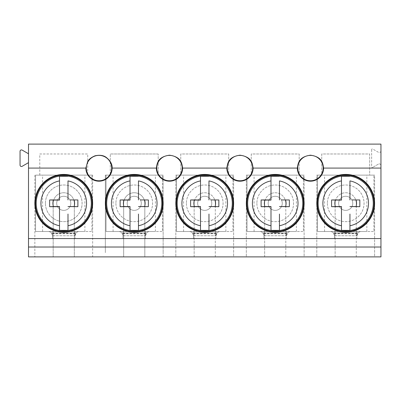<?xml version="1.0" encoding="UTF-8"?>
<svg xmlns="http://www.w3.org/2000/svg" width="401" height="401" viewBox="0 0 401 401"><rect width="100%" height="100%" fill="white"/><g stroke="black" fill="none" stroke-linecap="round" stroke-linejoin="round"><path stroke-width="0.3" stroke-dasharray="2 1.5" d="M75.032 231.432L52.476 231.432L52.476 233.763L75.032 233.763L75.032 231.432L52.476 231.432L52.476 235.743L75.032 235.743L75.032 231.432M75.032 233.763L75.032 238.565L75.032 235.743L52.476 235.743L51.398 232.926C52.331 234.51 52.691 235.452 52.476 235.743L52.476 238.565L75.032 238.565L52.476 238.565L52.476 233.763M75.032 235.743L76.11 232.926A4.231 4.231 0 0 1 79.258 231.512L48.245 231.512A4.231 4.231 0 0 1 51.398 232.926L76.11 232.926C75.172 234.51 74.817 235.452 75.032 235.743M48.245 231.512A4.231 4.231 0 0 1 51.398 232.926L76.11 232.926A4.231 4.231 0 0 1 79.258 231.512L91.949 231.512L91.949 175.127L91.949 231.512L35.559 231.512L35.559 175.127L91.949 175.127L35.559 175.127L35.559 231.512L48.245 231.512M45.193 175.127L84.897 175.127L45.193 175.127M82.31 231.512L42.606 231.512L82.31 231.512M70.802 203.317A7.048 7.048 0 0 1 63.754 210.37A7.048 7.048 0 0 1 56.701 203.317A7.048 7.048 0 0 1 63.754 196.269A7.048 7.048 0 0 1 70.802 203.317A7.048 7.048 0 0 1 63.754 210.37A7.048 7.048 0 0 1 56.701 203.317A7.048 7.048 0 0 1 63.754 196.269A7.048 7.048 0 0 1 70.802 203.317M145.518 231.432L122.962 231.432L122.962 233.763L145.518 233.763L145.518 231.432L122.962 231.432L122.962 235.743L145.518 235.743L145.518 231.432M145.518 233.763L145.518 238.565L145.518 235.743L122.962 235.743L121.884 232.926C122.821 234.51 123.177 235.452 122.962 235.743L122.962 238.565L145.518 238.565L122.962 238.565L122.962 233.763M145.518 235.743L146.596 232.926A4.231 4.231 0 0 1 149.748 231.512L118.731 231.512A4.231 4.231 0 0 1 121.884 232.926L146.596 232.926C145.663 234.51 145.302 235.452 145.518 235.743M118.731 231.512A4.231 4.231 0 0 1 121.884 232.926L146.596 232.926A4.231 4.231 0 0 1 149.748 231.512L162.435 231.512L162.435 175.127L162.435 231.512L106.044 231.512L106.044 175.127L162.435 175.127L106.044 175.127L106.044 231.512L118.731 231.512M115.683 175.127L155.387 175.127L115.683 175.127M152.801 231.512L113.092 231.512L152.801 231.512M141.287 203.317A7.048 7.048 0 0 1 134.24 210.37A7.048 7.048 0 0 1 127.192 203.317A7.048 7.048 0 0 1 134.24 196.269A7.048 7.048 0 0 1 141.287 203.317A7.048 7.048 0 0 1 134.24 210.37A7.048 7.048 0 0 1 127.192 203.317A7.048 7.048 0 0 1 134.24 196.269A7.048 7.048 0 0 1 141.287 203.317M216.009 231.432L193.452 231.432L193.452 233.763L216.009 233.763L216.009 231.432L193.452 231.432L193.452 235.743L216.009 235.743L216.009 231.432M216.009 233.763L216.009 238.565L216.009 235.743L193.452 235.743L192.375 232.926C193.307 234.51 193.668 235.452 193.452 235.743L193.452 238.565L216.009 238.565L193.452 238.565L193.452 233.763M216.009 235.743L217.086 232.926A4.231 4.231 0 0 1 220.234 231.512L189.222 231.512A4.231 4.231 0 0 1 192.375 232.926L217.086 232.926C216.149 234.51 215.793 235.452 216.009 235.743M189.222 231.512A4.231 4.231 0 0 1 192.375 232.926L217.086 232.926A4.231 4.231 0 0 1 220.234 231.512L232.926 231.512L232.926 175.127L232.926 231.512L176.535 231.512L176.535 175.127L232.926 175.127L176.535 175.127L176.535 231.512L189.222 231.512M186.169 175.127L225.873 175.127L186.169 175.127M223.287 231.512L183.583 231.512L223.287 231.512M211.778 203.317A7.048 7.048 0 0 1 204.731 210.37A7.048 7.048 0 0 1 197.678 203.317A7.048 7.048 0 0 1 204.731 196.269A7.048 7.048 0 0 1 211.778 203.317A7.048 7.048 0 0 1 204.731 210.37A7.048 7.048 0 0 1 197.678 203.317A7.048 7.048 0 0 1 204.731 196.269A7.048 7.048 0 0 1 211.778 203.317M286.494 231.432L263.938 231.432L263.938 233.763L286.494 233.763L286.494 231.432L263.938 231.432L263.938 235.743L286.494 235.743L286.494 231.432M286.494 233.763L286.494 238.565L286.494 235.743L263.938 235.743L262.861 232.926C263.798 234.51 264.154 235.452 263.938 235.743L263.938 238.565L286.494 238.565L263.938 238.565L263.938 233.763M286.494 235.743L287.572 232.926A4.231 4.231 0 0 1 290.725 231.512L259.708 231.512A4.231 4.231 0 0 1 262.861 232.926L287.572 232.926C286.64 234.51 286.279 235.452 286.494 235.743M259.708 231.512A4.231 4.231 0 0 1 262.861 232.926L287.572 232.926A4.231 4.231 0 0 1 290.725 231.512L303.412 231.512L303.412 175.127L303.412 231.512L247.021 231.512L247.021 175.127L303.412 175.127L247.021 175.127L247.021 231.512L259.708 231.512M256.66 175.127L296.364 175.127L256.66 175.127M293.778 231.512L254.069 231.512L293.778 231.512M282.264 203.317A7.048 7.048 0 0 1 275.216 210.37A7.048 7.048 0 0 1 268.169 203.317A7.048 7.048 0 0 1 275.216 196.269A7.048 7.048 0 0 1 282.264 203.317A7.048 7.048 0 0 1 275.216 210.37A7.048 7.048 0 0 1 268.169 203.317A7.048 7.048 0 0 1 275.216 196.269A7.048 7.048 0 0 1 282.264 203.317M356.985 231.432L334.429 231.432L334.429 233.763L356.985 233.763L356.985 231.432L334.429 231.432L334.429 235.743L356.985 235.743L356.985 231.432M356.985 233.763L356.985 238.565L356.985 235.743L334.429 235.743L333.351 232.926C334.284 234.51 334.645 235.452 334.429 235.743L334.429 238.565L356.985 238.565L334.429 238.565L334.429 233.763M356.985 235.743L358.063 232.926A4.231 4.231 0 0 1 361.211 231.512L330.198 231.512A4.231 4.231 0 0 1 333.351 232.926L358.063 232.926C357.126 234.51 356.77 235.452 356.985 235.743M330.198 231.512A4.231 4.231 0 0 1 333.351 232.926L358.063 232.926A4.231 4.231 0 0 1 361.211 231.512L373.902 231.512L373.902 175.127L373.902 231.512L317.512 231.512L317.512 175.127L373.902 175.127L317.512 175.127L317.512 231.512L330.198 231.512M327.146 175.127L366.85 175.127L327.146 175.127M364.263 231.512L324.559 231.512L364.263 231.512M352.755 203.317A7.048 7.048 0 0 1 345.707 210.37A7.048 7.048 0 0 1 338.655 203.317A7.048 7.048 0 0 1 345.707 196.269A7.048 7.048 0 0 1 352.755 203.317A7.048 7.048 0 0 1 345.707 210.37A7.048 7.048 0 0 1 338.655 203.317A7.048 7.048 0 0 1 345.707 196.269A7.048 7.048 0 0 1 352.755 203.317M67.99 225.728L67.99 214.044M59.528 200.084L59.528 180.906M59.528 225.733L59.528 206.555M138.475 225.728L138.475 214.044M130.019 200.084L130.019 180.906M130.019 225.733L130.019 206.555M208.966 225.728L208.966 214.044M200.505 200.084L200.505 180.906M200.505 225.733L200.505 206.555M279.452 225.728L279.452 214.044M270.996 200.084L270.996 180.906M270.996 225.733L270.996 206.555M349.943 225.728L349.943 214.044M341.482 200.084L341.482 180.906M341.482 225.733L341.482 206.555M45.423 203.317A18.326 18.326 0 0 1 67.99 185.488A18.326 18.326 0 0 1 63.754 221.648A18.326 18.326 0 0 1 45.423 203.317A18.326 18.326 0 0 1 63.754 184.991A18.326 18.326 0 0 1 82.08 203.317A18.326 18.326 0 0 1 63.754 221.648A18.326 18.326 0 0 1 45.423 203.317M34.852 203.317A28.902 28.902 0 0 0 63.754 232.219A28.902 28.902 0 0 0 92.651 203.317A28.902 28.902 0 0 0 63.754 174.42A28.902 28.902 0 0 0 34.852 203.317M28.506 162.646L28.506 256.891L92.651 256.891L92.651 175.127L87.719 175.127L87.719 153.979L39.784 153.979L39.784 175.127L34.852 175.127L34.852 256.891L34.852 175.127L39.784 175.127L39.784 153.979L87.719 153.979L87.719 175.127L92.651 175.127L92.651 256.891L380.95 256.891L380.95 144.109L28.506 144.109L28.506 162.646L22.165 166.31A1.409 1.409 0 0 1 20.05 165.092L20.05 151.322A1.409 1.409 0 0 1 22.165 150.104L28.506 153.768M74.325 256.891L123.668 256.891L123.668 203.317A10.571 10.571 0 0 1 134.24 192.746A10.571 10.571 0 0 1 144.816 203.317L144.816 256.891L144.816 203.317A10.571 10.571 0 0 0 134.24 192.746A10.571 10.571 0 0 0 123.668 203.317L123.668 256.891L74.325 256.891L74.325 203.317A10.571 10.571 0 0 0 63.754 192.746A10.571 10.571 0 0 0 53.178 203.317L53.178 256.891L53.178 203.317A10.571 10.571 0 0 1 63.754 192.746A10.571 10.571 0 0 1 74.325 203.317L74.325 256.891M380.95 150.841A1.689 1.689 0 0 1 378.414 152.305L372.704 149.012A0.707 0.707 0 0 0 371.647 149.618A0.707 0.707 0 0 1 372.704 149.012L378.414 152.305A1.689 1.689 0 0 0 380.95 150.841M371.647 149.618L371.647 166.796A0.707 0.707 0 0 0 372.704 167.402A0.707 0.707 0 0 1 371.647 166.796L371.647 149.618M378.414 164.109L372.704 167.402L378.414 164.109A1.689 1.689 0 0 1 380.95 165.573A1.689 1.689 0 0 0 378.414 164.109M356.278 256.891L356.278 203.317L356.278 256.891L374.604 256.891L374.604 175.127L369.672 175.127L369.672 153.979L321.742 153.979L321.742 175.127L316.805 175.127L316.805 256.891L335.131 256.891L335.131 203.317A10.571 10.571 0 0 1 345.707 192.746A10.571 10.571 0 0 1 356.278 203.317A10.571 10.571 0 0 0 345.707 192.746A10.571 10.571 0 0 0 335.131 203.317L335.131 256.891L316.805 256.891L316.805 175.127L321.742 175.127L321.742 153.979L369.672 153.979L369.672 175.127L374.604 175.127L374.604 256.891L356.278 256.891M285.793 256.891L285.793 203.317L285.793 256.891L304.118 256.891L304.118 175.127L299.181 175.127L299.181 153.979L251.252 153.979L251.252 175.127L246.319 175.127L246.319 256.891L264.645 256.891L264.645 203.317A10.571 10.571 0 0 1 275.216 192.746A10.571 10.571 0 0 1 285.793 203.317A10.571 10.571 0 0 0 275.216 192.746A10.571 10.571 0 0 0 264.645 203.317L264.645 256.891L246.319 256.891L246.319 175.127L251.252 175.127L251.252 153.979L299.181 153.979L299.181 175.127L304.118 175.127L304.118 256.891L285.793 256.891M215.302 256.891L215.302 203.317L215.302 256.891L233.628 256.891L233.628 175.127L228.695 175.127L228.695 153.979L180.761 153.979L180.761 175.127L175.828 175.127L175.828 256.891L194.154 256.891L194.154 203.317A10.571 10.571 0 0 1 204.731 192.746A10.571 10.571 0 0 1 215.302 203.317A10.571 10.571 0 0 0 204.731 192.746A10.571 10.571 0 0 0 194.154 203.317L194.154 256.891L175.828 256.891L175.828 175.127L180.761 175.127L180.761 153.979L228.695 153.979L228.695 175.127L233.628 175.127L233.628 256.891L215.302 256.891M105.343 203.317A28.902 28.902 0 0 0 134.24 232.219A28.902 28.902 0 0 0 163.142 203.317A28.902 28.902 0 0 0 134.24 174.42A28.902 28.902 0 0 0 105.343 203.317M115.914 203.317A18.326 18.326 0 0 0 134.24 221.648A18.326 18.326 0 0 0 138.475 185.488A18.326 18.326 0 0 0 115.914 203.317A18.326 18.326 0 0 1 134.24 184.991A18.326 18.326 0 0 1 144.816 218.289A18.326 18.326 0 0 1 115.914 203.317M105.343 252.66L105.343 175.127L105.343 252.66M110.275 175.127L105.343 175.127L110.275 175.127L110.275 153.979L110.275 175.127M158.205 153.979L110.275 153.979L158.205 153.979L158.205 175.127L158.205 153.979M163.142 175.127L158.205 175.127L163.142 175.127L163.142 252.66L163.142 175.127M163.142 256.891L163.142 252.66L163.142 256.891L144.816 256.891L163.142 256.891M175.828 203.317A28.902 28.902 0 0 0 204.731 232.219A28.902 28.902 0 0 0 233.628 203.317A28.902 28.902 0 0 0 204.731 174.42A28.902 28.902 0 0 0 175.828 203.317M186.4 203.317A18.326 18.326 0 0 0 204.731 221.648A18.326 18.326 0 0 0 208.966 185.488A18.326 18.326 0 0 0 186.4 203.317A18.326 18.326 0 0 1 204.731 184.991A18.326 18.326 0 0 1 215.302 218.289A18.326 18.326 0 0 1 186.4 203.317M246.319 203.317A28.902 28.902 0 0 0 275.216 232.219A28.902 28.902 0 0 0 304.118 203.317A28.902 28.902 0 0 0 275.216 174.42A28.902 28.902 0 0 0 246.319 203.317M256.891 203.317A18.326 18.326 0 0 0 275.216 221.648A18.326 18.326 0 0 0 279.452 185.488A18.326 18.326 0 0 0 256.891 203.317A18.326 18.326 0 0 1 275.216 184.991A18.326 18.326 0 0 1 285.793 218.289A18.326 18.326 0 0 1 256.891 203.317M316.805 203.317A28.902 28.902 0 0 0 345.707 232.219A28.902 28.902 0 0 0 374.604 203.317A28.902 28.902 0 0 0 345.707 174.42A28.902 28.902 0 0 0 316.805 203.317M327.381 203.317A18.326 18.326 0 0 0 345.707 221.648A18.326 18.326 0 0 0 349.943 185.488A18.326 18.326 0 0 0 327.381 203.317A18.326 18.326 0 0 1 345.707 184.991A18.326 18.326 0 0 1 356.278 218.289A18.326 18.326 0 0 1 327.381 203.317M52.476 233.342L75.032 233.342M122.962 233.342L145.518 233.342M193.452 233.342L216.009 233.342M263.938 233.342L286.494 233.342M334.429 233.342L356.985 233.342M42.606 231.512L42.606 175.127M84.897 231.512L84.897 175.127M113.092 231.512L113.092 175.127M155.387 231.512L155.387 175.127M183.583 231.512L183.583 175.127M225.873 231.512L225.873 175.127M254.069 231.512L254.069 175.127M296.364 231.512L296.364 175.127M324.559 231.512L324.559 175.127M366.85 231.512L366.85 175.127"/><path stroke-width="0.6" d="M38.897 216.901A28.326 28.326 0 0 0 77.333 228.174A28.326 28.326 0 0 0 88.611 189.738A28.326 28.326 0 0 0 50.175 178.465A28.326 28.326 0 0 0 38.897 216.901M59.528 230.38L59.528 225.733L59.528 230.38L67.99 230.38L67.99 225.728A22.807 22.807 0 0 0 67.99 180.911L67.99 199.934L67.99 180.911M59.528 176.26L59.528 180.906L59.528 176.26L67.99 176.26M69.959 199.934L77.874 199.954L69.959 199.934M67.99 230.38L67.99 214.044M77.874 199.954L77.874 206.685L67.99 206.555L74.11 206.555A10.847 10.847 0 0 0 74.11 200.084M59.528 200.084L53.403 200.084A10.847 10.847 0 0 0 53.403 206.555L59.528 206.555L59.528 225.733A22.807 22.807 0 0 1 59.528 180.906L59.528 200.084M57.554 206.705L49.639 206.685L49.639 199.954L59.528 199.934M49.639 199.954L53.403 200.084M49.639 206.685L53.403 206.555M57.559 206.705L59.528 206.705M77.874 206.685L74.11 206.555M109.383 216.901A28.326 28.326 0 0 0 147.819 228.174A28.326 28.326 0 0 0 159.097 189.738A28.326 28.326 0 0 0 120.661 178.465A28.326 28.326 0 0 0 109.383 216.901M130.019 230.38L130.019 225.733L130.019 230.38L138.475 230.38L138.475 225.728A22.807 22.807 0 0 0 138.475 180.911L138.475 199.934L138.475 180.911M130.019 176.26L130.019 180.906L130.019 176.26L138.475 176.26M140.45 199.934L148.365 199.954L140.45 199.934M138.475 230.38L138.475 214.044M148.365 199.954L148.365 206.685L138.475 206.555L144.601 206.555A10.847 10.847 0 0 0 144.601 200.084M130.019 200.084L123.894 200.084A10.847 10.847 0 0 0 123.894 206.555L130.019 206.555L130.019 225.733A22.807 22.807 0 0 1 130.019 180.906L130.019 200.084M130.019 206.705L120.13 206.685L120.13 199.954L130.019 199.934M120.13 199.954L123.894 200.084M120.13 206.685L123.894 206.555M148.365 206.685L144.601 206.555M179.874 216.901A28.326 28.326 0 0 0 218.309 228.174A28.326 28.326 0 0 0 229.588 189.738A28.326 28.326 0 0 0 191.152 178.465A28.326 28.326 0 0 0 179.874 216.901M200.505 230.38L200.505 225.733L200.505 230.38L208.966 230.38L208.966 225.728A22.807 22.807 0 0 0 208.966 180.911L208.966 199.934L208.966 180.911M200.505 176.26L200.505 180.906L200.505 176.26L208.966 176.26M210.936 199.934L218.851 199.954L210.936 199.934M208.966 230.38L208.966 214.044M218.851 199.954L218.851 206.685L208.966 206.555L215.086 206.555A10.847 10.847 0 0 0 215.086 200.084M200.505 200.084L194.38 200.084A10.847 10.847 0 0 0 194.38 206.555L200.505 206.555L200.505 225.733A22.807 22.807 0 0 1 200.505 180.906L200.505 200.084M198.53 206.705L190.615 206.685L190.615 199.954L200.505 199.934M190.615 199.954L194.38 200.084M190.615 206.685L194.38 206.555M198.535 206.705L200.505 206.705M218.851 206.685L215.086 206.555M250.359 216.901A28.326 28.326 0 0 0 288.795 228.174A28.326 28.326 0 0 0 300.073 189.738A28.326 28.326 0 0 0 261.637 178.465A28.326 28.326 0 0 0 250.359 216.901M270.996 230.38L270.996 225.733L270.996 230.38L279.452 230.38L279.452 225.728A22.807 22.807 0 0 0 279.452 180.911L279.452 199.934L279.452 180.911M270.996 176.26L270.996 180.906L270.996 176.26L279.452 176.26M281.427 199.934L289.342 199.954L281.427 199.934M279.452 230.38L279.452 214.044M289.342 199.954L289.342 206.685L279.452 206.555L285.577 206.555A10.847 10.847 0 0 0 285.577 200.084M270.996 200.084L264.871 200.084A10.847 10.847 0 0 0 264.871 206.555L270.996 206.555L270.996 225.733A22.807 22.807 0 0 1 270.996 180.906L270.996 200.084M270.996 206.705L261.106 206.685L261.106 199.954L270.996 199.934M261.106 199.954L264.871 200.084M261.106 206.685L264.871 206.555M289.342 206.685L285.577 206.555M320.85 216.901A28.326 28.326 0 0 0 359.286 228.174A28.326 28.326 0 0 0 370.564 189.738A28.326 28.326 0 0 0 332.128 178.465A28.326 28.326 0 0 0 320.85 216.901M341.482 230.38L341.482 225.733L341.482 230.38L349.943 230.38L349.943 225.728A22.807 22.807 0 0 0 349.943 180.911L349.943 199.934L349.943 180.911M341.482 176.26L341.482 180.906L341.482 176.26L349.943 176.26M351.913 199.934L359.827 199.954L351.913 199.934M349.943 230.38L349.943 214.044M359.827 199.954L359.827 206.685L349.943 206.555L356.063 206.555A10.847 10.847 0 0 0 356.063 200.084M341.482 200.084L335.356 200.084A10.847 10.847 0 0 0 335.356 206.555L341.482 206.555L341.482 225.733A22.807 22.807 0 0 1 341.482 180.906L341.482 200.084M339.507 206.705L331.592 206.685L331.592 199.954L341.482 199.934M331.592 199.954L335.356 200.084M331.592 206.685L335.356 206.555M339.512 206.705L341.482 206.705M359.827 206.685L356.063 206.555M34.852 203.317A28.902 28.902 0 0 0 63.754 232.219A28.902 28.902 0 0 0 92.651 203.317A28.902 28.902 0 0 0 63.754 174.42A28.902 28.902 0 0 0 34.852 203.317M380.95 247.021L28.506 247.021L28.506 256.891L380.95 256.891L380.95 238.565L28.506 238.565L28.506 168.074L85.864 168.074A13.133 13.133 0 0 0 110.521 174.37A13.133 13.133 0 0 0 112.13 168.074L156.355 168.074A13.133 13.133 0 0 0 181.006 174.37A13.133 13.133 0 0 0 182.615 168.074L226.841 168.074A13.133 13.133 0 0 0 251.497 174.37A13.133 13.133 0 0 0 253.106 168.074L297.331 168.074A13.133 13.133 0 0 0 321.983 174.37A13.133 13.133 0 0 0 323.592 168.074L380.95 168.074L380.95 238.565M374.604 203.317A28.902 28.902 0 0 0 345.707 174.42A28.902 28.902 0 0 0 316.805 203.317A28.902 28.902 0 0 0 345.707 232.219A28.902 28.902 0 0 0 374.604 203.317M163.142 203.317A28.902 28.902 0 0 0 134.24 174.42A28.902 28.902 0 0 0 105.343 203.317A28.902 28.902 0 0 0 134.24 232.219A28.902 28.902 0 0 0 163.142 203.317M246.319 203.317A28.902 28.902 0 0 0 275.216 232.219A28.902 28.902 0 0 0 304.118 203.317A28.902 28.902 0 0 0 275.216 174.42A28.902 28.902 0 0 0 246.319 203.317M233.628 203.317A28.902 28.902 0 0 0 204.731 174.42A28.902 28.902 0 0 0 175.828 203.317A28.902 28.902 0 0 0 204.731 232.219A28.902 28.902 0 0 0 233.628 203.317M28.506 247.021L28.506 238.565M380.95 168.074L380.95 144.109L28.506 144.109L28.506 168.074M112.13 168.074C112.345 164.255 110.355 160.671 106.16 157.317C103.353 155.292 99.633 154.786 95.007 155.809C91.052 157.478 88.576 159.488 87.578 161.839L85.864 168.074M110.13 174.159A12.687 12.687 0 0 1 92.912 179.212A12.687 12.687 0 0 1 87.864 161.994A12.687 12.687 0 0 1 105.082 156.941A12.687 12.687 0 0 1 110.13 174.159M169.483 155.187C157.468 156.881 157.112 163.598 156.355 168.074M182.615 168.074C181.853 163.598 181.523 156.896 169.488 155.187M253.106 168.074C252.339 163.598 252.013 156.896 239.973 155.187C227.953 156.881 227.598 163.598 226.841 168.074M310.459 155.187C298.444 156.881 298.088 163.598 297.331 168.074M323.592 168.074C322.83 163.598 322.499 156.896 310.464 155.187M28.506 153.768L22.165 150.104A1.409 1.409 0 0 0 20.05 151.322L20.05 165.092A1.409 1.409 0 0 0 22.165 166.31L28.506 162.646M156.796 168.074A12.687 12.687 0 0 1 169.483 155.387A12.687 12.687 0 0 1 180.62 174.159A12.687 12.687 0 0 1 156.796 168.074M227.287 168.074A12.687 12.687 0 0 1 239.973 155.387A12.687 12.687 0 0 1 251.106 174.159A12.687 12.687 0 0 1 227.287 168.074M310.459 180.766A12.687 12.687 0 0 1 297.773 168.074A12.687 12.687 0 0 1 310.464 155.387A12.687 12.687 0 0 1 321.597 174.159A12.687 12.687 0 0 1 310.464 180.766M39.579 216.525A27.549 27.549 0 0 1 50.546 179.147A27.549 27.549 0 0 1 87.929 190.114A27.549 27.549 0 0 1 76.962 227.492A27.549 27.549 0 0 1 39.579 216.525M110.064 216.525A27.549 27.549 0 0 1 121.032 179.147A27.549 27.549 0 0 1 158.415 190.114A27.549 27.549 0 0 1 147.448 227.492A27.549 27.549 0 0 1 110.064 216.525M180.555 216.525A27.549 27.549 0 0 1 191.523 179.147A27.549 27.549 0 0 1 228.906 190.114A27.549 27.549 0 0 1 217.938 227.492A27.549 27.549 0 0 1 180.555 216.525M251.041 216.525A27.549 27.549 0 0 1 262.008 179.147A27.549 27.549 0 0 1 299.392 190.114A27.549 27.549 0 0 1 288.424 227.492A27.549 27.549 0 0 1 251.041 216.525M321.532 216.525A27.549 27.549 0 0 1 332.499 179.147A27.549 27.549 0 0 1 369.882 190.114A27.549 27.549 0 0 1 358.915 227.492A27.549 27.549 0 0 1 321.532 216.525"/></g></svg>
